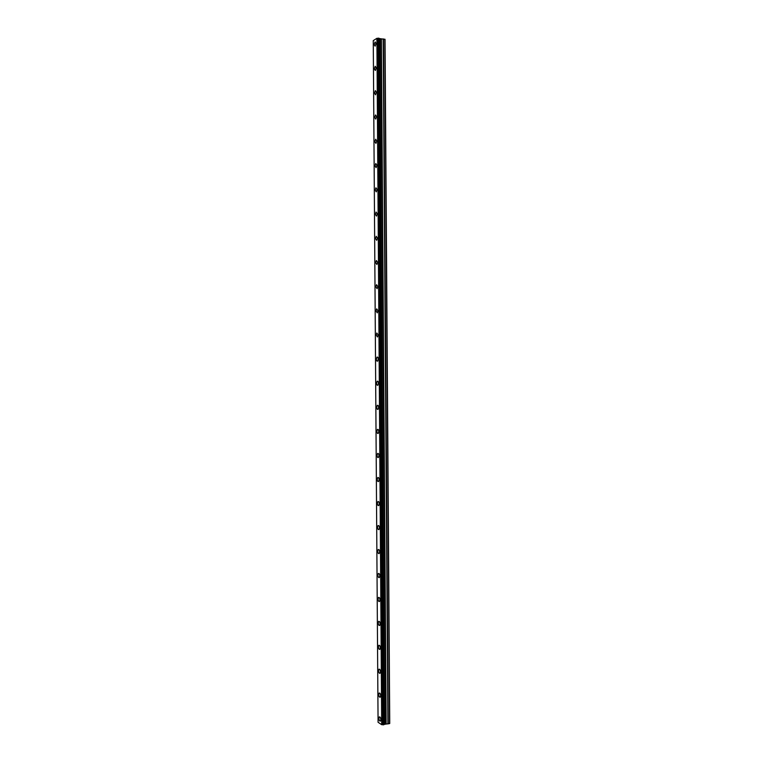 <?xml version="1.0" encoding="UTF-8"?>
<svg xmlns="http://www.w3.org/2000/svg" width="763" height="763" viewBox="0 0 763 763"><rect width="100%" height="100%" fill="white"/><g stroke="black" fill="none" stroke-linecap="round" stroke-linejoin="round"><path stroke-width="1.14" d="M375.148 46.161L374.147 44.645L375.072 41.927L376.064 43.443L375.138 46.161L374.147 44.645L375.072 41.927L376.064 43.443M375.339 70.482L374.318 68.947L375.215 66.286L376.235 67.831L375.339 70.482L374.318 68.937L375.215 66.286L376.235 67.831M375.539 94.793L374.49 93.22L375.358 90.625L376.407 92.199L375.53 94.793L374.49 93.22L375.358 90.625L376.407 92.199M375.73 119.085L374.662 117.483L375.51 114.955L376.579 116.558L375.73 119.085L374.652 117.483L375.51 114.955L376.579 116.558M375.93 143.368L374.833 141.737L375.654 139.257L376.75 140.888L375.93 143.368L374.824 141.737L375.654 139.257L376.75 140.888M376.121 167.622L375.005 165.962L375.797 163.54L376.922 165.209L376.121 167.622L374.995 165.962L375.797 163.54L376.922 165.209M376.321 191.866L375.167 190.168L375.949 187.812L377.094 189.51L376.321 191.866L375.167 190.168L375.949 187.812L377.094 189.51M376.512 216.091L375.339 214.365L376.092 212.057L377.265 213.793L376.512 216.091L375.339 214.365L376.092 212.057L377.265 213.793M376.712 240.307L375.51 238.542L376.245 236.292L377.437 238.056L376.703 240.307L375.51 238.542L376.235 236.292L377.437 238.056M376.903 264.494L375.682 262.701L376.388 260.498L377.609 262.3L376.903 264.494L375.682 262.701L376.388 260.498L377.599 262.3M377.094 288.672L375.854 286.84L376.541 284.694L377.771 286.526L377.094 288.672L375.854 286.84L376.531 284.694L377.771 286.526M377.284 312.83L376.025 310.961L376.684 308.862L377.943 310.741L377.284 312.83L376.025 310.961L376.684 308.862L377.943 310.741M377.475 336.979L376.197 335.062L376.836 333.021L378.114 334.938L377.475 336.979L376.188 335.062L376.827 333.021L378.114 334.938M377.666 361.109C376.932 361.433 376.493 360.785 376.359 359.154L376.979 357.16C377.714 356.826 378.152 357.485 378.286 359.106L377.666 361.109C376.932 361.433 376.493 360.785 376.359 359.154L376.979 357.16C377.714 356.826 378.152 357.485 378.286 359.106M377.857 385.22C377.113 385.544 376.674 384.876 376.531 383.226L377.132 381.271C377.876 380.947 378.314 381.614 378.458 383.264L377.857 385.22C377.113 385.544 376.674 384.876 376.531 383.226L377.132 381.271C377.876 380.947 378.314 381.614 378.448 383.264M378.047 409.311C377.294 409.636 376.846 408.958 376.703 407.28L377.275 405.372C378.028 405.048 378.477 405.725 378.629 407.404L378.047 409.311C377.294 409.636 376.846 408.958 376.703 407.28L377.275 405.372C378.028 405.048 378.477 405.725 378.62 407.404M378.238 433.384C377.475 433.718 377.027 433.022 376.874 431.314L377.427 429.455C378.19 429.121 378.648 429.817 378.791 431.534L378.238 433.394C377.475 433.718 377.017 433.022 376.874 431.314L377.427 429.455C378.19 429.121 378.639 429.817 378.791 431.534M378.429 457.447C377.656 457.771 377.199 457.066 377.046 455.33L377.58 453.508C378.343 453.184 378.81 453.899 378.963 455.635L378.419 457.447C377.656 457.771 377.199 457.066 377.036 455.33L377.58 453.508C378.343 453.184 378.801 453.899 378.963 455.635M378.61 481.491C377.838 481.815 377.37 481.091 377.208 479.326L377.733 477.552C378.505 477.228 378.973 477.953 379.135 479.727L378.61 481.491C377.838 481.815 377.37 481.091 377.208 479.326L377.733 477.552C378.505 477.228 378.973 477.953 379.135 479.727M378.801 505.526C378.019 505.84 377.551 505.106 377.38 503.313L377.885 501.577C378.658 501.253 379.135 501.997 379.306 503.79L378.801 505.526C378.019 505.84 377.542 505.106 377.38 503.313L377.876 501.577C378.658 501.253 379.135 501.997 379.297 503.79M378.992 529.541C378.2 529.856 377.723 529.093 377.551 527.271L378.038 525.583C378.82 525.268 379.297 526.022 379.469 527.843L378.982 529.541C378.2 529.856 377.723 529.102 377.551 527.271L378.028 525.583C378.82 525.268 379.297 526.022 379.469 527.843M379.173 553.528C378.381 553.843 377.895 553.07 377.723 551.22L378.19 549.57C378.973 549.255 379.459 550.028 379.64 551.878L379.173 553.528C378.381 553.843 377.895 553.07 377.714 551.22L378.181 549.57C378.973 549.255 379.459 550.028 379.64 551.878M379.354 577.515C378.562 577.82 378.066 577.028 377.885 575.149L378.334 573.538C379.135 573.232 379.621 574.014 379.802 575.893L379.354 577.515C378.562 577.82 378.066 577.028 377.885 575.149L378.343 573.538C379.135 573.232 379.621 574.014 379.812 575.893M379.545 601.473C378.744 601.778 378.248 600.967 378.057 599.06L378.496 597.486C379.287 597.181 379.783 597.992 379.974 599.899L379.535 601.473C378.734 601.778 378.248 600.967 378.057 599.06L378.486 597.486C379.287 597.181 379.783 597.992 379.974 599.899M379.726 625.422C378.915 625.717 378.419 624.897 378.229 622.961L378.648 621.416C379.449 621.12 379.945 621.94 380.146 623.876L379.726 625.422C378.915 625.717 378.419 624.897 378.219 622.961L378.639 621.416C379.449 621.12 379.945 621.94 380.146 623.876M379.907 649.351C379.097 649.637 378.591 648.798 378.391 646.833L378.801 645.326C379.612 645.04 380.108 645.88 380.317 647.844L379.907 649.351C379.097 649.637 378.591 648.798 378.391 646.833L378.801 645.326C379.602 645.04 380.108 645.88 380.308 647.844M380.088 673.262C379.278 673.548 378.772 672.689 378.562 670.696L378.953 669.227C379.764 668.941 380.279 669.8 380.479 671.793L380.088 673.262C379.278 673.548 378.763 672.689 378.562 670.696L378.953 669.227C379.764 668.941 380.27 669.8 380.479 671.793M380.27 697.163C379.459 697.439 378.944 696.562 378.734 694.54L379.106 693.1C379.926 692.823 380.441 693.701 380.651 695.722L380.27 697.163C379.449 697.439 378.934 696.562 378.725 694.54L379.106 693.1C379.917 692.823 380.432 693.701 380.651 695.722M380.451 721.045C379.631 721.312 379.116 720.415 378.896 718.365L379.268 716.953C380.079 716.695 380.603 717.582 380.823 719.633L380.451 721.045C379.631 721.312 379.116 720.415 378.896 718.365L379.259 716.953C380.079 716.695 380.594 717.582 380.813 719.633M383.913 724.43L389.74 723.458L385.029 39.361L379.125 38.532M383.913 724.678L379.125 38.293L383.903 724.707L379.125 38.293L376.893 38.322L373.26 40.63L378.076 722.265L381.71 724.688L383.903 724.659M389.559 723.667L384.838 39.161M384.352 724.221L379.573 38.722M384.256 724.268L379.478 38.675M381.91 724.707L377.103 38.303M381.786 724.697L376.979 38.312M381.71 724.688L376.893 38.322M388.186 723.925L383.455 38.942M387.909 723.934L383.179 38.942M386.135 723.744L381.376 39.132M385.859 723.753L381.099 39.132M384.686 723.973L379.917 38.942M384.504 724.049L379.736 38.875M383.808 724.745L379.02 38.245M383.274 724.84L378.477 38.16M378.324 38.15L383.121 724.85L378.334 38.15M383.036 724.821L378.229 38.179"/></g></svg>
